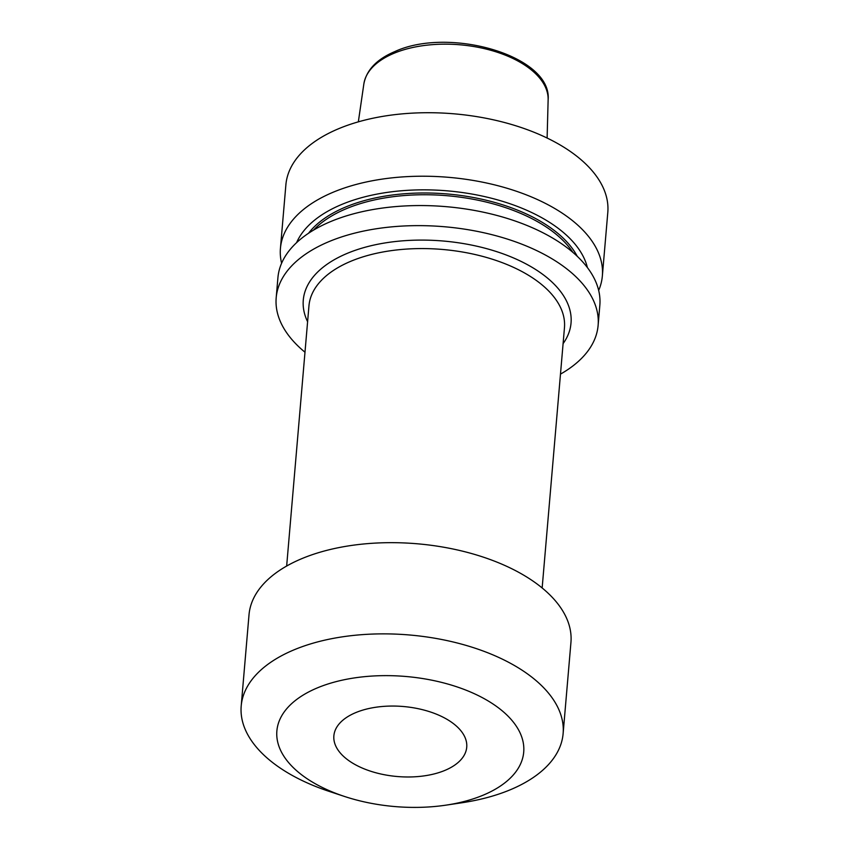 <?xml version="1.0" encoding="UTF-8"?>
<svg xmlns="http://www.w3.org/2000/svg" width="849" height="849" viewBox="0 0 849 849"><rect width="100%" height="100%" fill="white"/><g stroke="black" fill="none" stroke-linecap="round" stroke-linejoin="round"><path stroke-width="1.27" d="M344.407 796.426L329.263 791.417A161.554 85.133 4.9 0 1 241.201 706.007A161.554 85.133 4.9 0 1 293.489 650.069A161.554 85.133 4.9 0 1 470.473 646.715A161.554 85.133 4.9 0 1 563.12 733.6A161.554 85.133 4.9 0 1 510.833 789.538A161.554 85.133 4.9 0 1 461.803 802.783L446.033 805.139A123.869 65.267 4.9 0 1 344.407 796.426A123.869 65.267 4.9 0 1 316.974 688.051A123.869 65.267 4.9 0 1 491.507 703.014A123.869 65.267 4.9 0 1 483.622 794.982A123.869 65.267 4.9 0 1 446.033 805.139M241.201 706.007L249.012 614.803A161.554 85.133 4.9 0 1 301.299 558.865A161.554 85.133 4.9 0 1 478.295 555.522A161.554 85.133 4.9 0 1 570.942 642.396L563.12 733.6M445.152 770.298A66.678 35.138 4.9 0 1 372.106 771.677A66.678 35.138 4.9 0 1 333.869 735.818A66.678 35.138 4.9 0 1 355.444 712.736A66.678 35.138 4.9 0 1 428.49 711.356A66.678 35.138 4.9 0 1 466.727 747.216A66.678 35.138 4.9 0 1 445.152 770.298M304.982 352.218A161.554 85.133 4.9 0 1 276.19 297.766A161.554 85.133 4.9 0 1 328.478 241.827A161.554 85.133 4.9 0 1 505.473 238.484A161.554 85.133 4.9 0 1 598.12 325.369A161.554 85.133 4.9 0 1 560.489 374.122M276.19 297.766L277.92 277.697A161.554 85.133 4.9 0 1 330.208 221.759A161.554 85.133 4.9 0 1 507.193 218.405A161.554 85.133 4.9 0 1 599.84 305.29L598.12 325.369M296.598 242.644A148.204 78.097 4.9 0 1 341.139 204.705A148.204 78.097 4.9 0 1 491.55 198.263A148.204 78.097 4.9 0 1 587.402 267.573M281.603 263.232A161.554 85.133 4.9 0 1 280.435 248.354A161.554 85.133 4.9 0 1 332.712 192.415A161.554 85.133 4.9 0 1 509.708 189.072A161.554 85.133 4.9 0 1 602.355 275.957A161.554 85.133 4.9 0 1 598.672 290.411M280.435 248.354L285.88 184.849A161.554 85.133 4.9 0 1 338.167 128.91A161.554 85.133 4.9 0 1 515.152 125.567A161.554 85.133 4.9 0 1 607.799 212.452L602.355 275.957M307.603 321.718A134.375 70.807 4.9 0 1 346.763 253.564A134.375 70.807 4.9 0 1 511.692 257.173A134.375 70.807 4.9 0 1 563.099 343.622M542.15 587.954L564.458 327.735A128.22 67.57 -175.1 0 0 490.934 258.775A128.22 67.57 -175.1 0 0 350.457 261.428A128.22 67.57 -175.1 0 0 308.962 305.831L286.654 566.05M313.504 230.132A141.04 74.319 4.9 0 1 345.861 208.886A141.04 74.319 4.9 0 1 572.873 252.365M308.537 233.252A142.324 74.999 4.9 0 1 345.097 207.252A142.324 74.999 4.9 0 1 577.235 256.292M548.136 99.768C552.168 55.79 449.153 26.33 394.764 51.598C376.765 59.25 366.45 70.043 363.85 83.966A92.53 48.754 4.9 0 1 393.628 53.434A92.53 48.754 4.9 0 1 493.683 51.12A92.53 48.754 4.9 0 1 548.136 99.768L547.117 138.037M363.85 83.966L358.342 121.853"/></g></svg>
